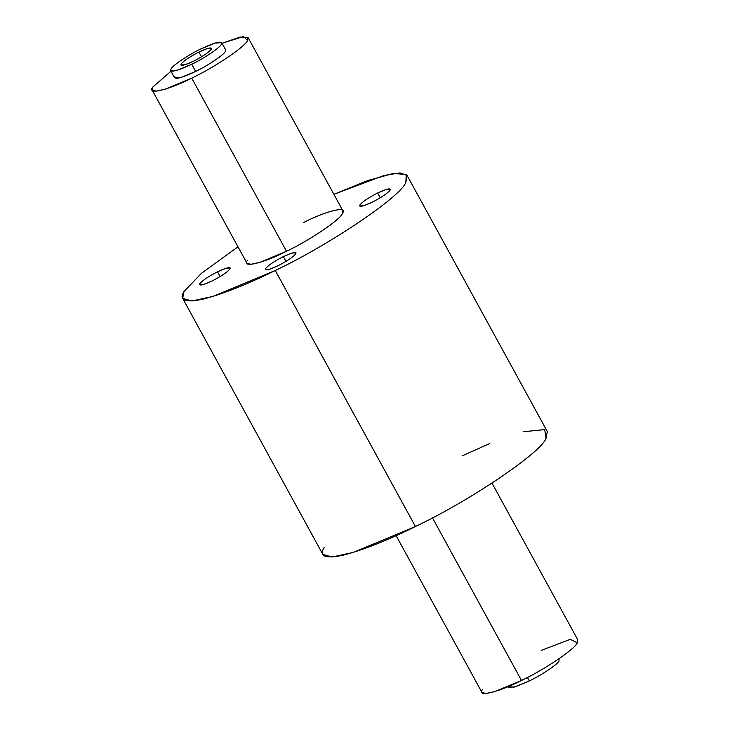 <?xml version="1.0" encoding="UTF-8"?>
<svg xmlns="http://www.w3.org/2000/svg" width="730" height="730" viewBox="0 0 730 730"><rect width="100%" height="100%" fill="white"/><g stroke="black" fill="none" stroke-linecap="round" stroke-linejoin="round"><path stroke-width="1.09" d="M523.1 431.777L544.717 429.587L546.022 438.401C541.258 452.536 469.445 500.999 415.434 526.512L275.265 270.483L213.023 296.416L191.917 300.97L182.692 298.406L183.978 291.562L201.361 273.376L237.989 246.813L201.361 273.376L183.978 291.562C178.585 300.304 184.781 302.868 202.575 299.263C222.65 294.126 246.886 284.527 275.265 270.483L415.434 526.512C469.445 500.999 541.258 452.536 546.022 438.401L547.308 431.549L407.139 175.519L405.853 182.372C401.089 196.507 329.276 244.97 275.265 270.483C329.276 244.97 401.089 196.507 405.853 182.372L406.254 174.47L393.269 173.475L367.418 180.629L333.884 194.317L384.153 175.419L400.058 172.9L407.139 175.519M380.266 197.784L377.647 193.003C368.358 197.784 362.418 201.79 359.835 205.02L359.662 205.96L363.805 205.687L372.291 202.146C381.58 197.365 387.52 193.359 390.103 190.129L390.276 189.198L386.143 189.471L377.647 193.003L380.266 197.784M220.15 276.56L217.54 271.779C208.242 276.56 202.31 280.566 199.728 283.797L199.555 284.727L203.688 284.463L212.174 280.922C221.473 276.141 227.413 272.135 229.986 268.905L230.16 267.974L226.026 268.238L217.54 271.779L220.15 276.56M285.977 261.386L283.359 256.604C274.069 261.386 268.129 265.391 265.556 268.622L265.373 269.552L269.516 269.288L278.002 265.747C287.301 260.966 293.232 256.96 295.814 253.73L295.988 252.799L291.854 253.073L283.359 256.604L285.977 261.386M152.159 90.055L246.968 263.211L250.91 264.315L259.926 262.362L286.516 251.284L191.716 78.128L286.516 251.284C309.593 240.38 340.28 219.675 342.315 213.635L342.863 210.714L248.063 37.549L247.506 40.478C245.472 46.519 214.793 67.224 191.716 78.128L165.126 89.206L156.111 91.15L152.159 90.055L152.716 87.135L170.993 71.221L152.716 87.135C146.438 95.256 167.891 90.301 191.716 78.128C214.793 67.224 245.472 46.519 247.506 40.478L243.565 36.5L222.048 43.271L240.06 37.075L248.063 37.549M170.665 70.618L174.579 77.781L181.487 77.325L195.64 71.43L191.725 64.267L195.64 71.43C207.931 65.627 224.265 54.604 225.351 51.383L225.643 49.832L221.719 42.668L221.427 44.22C220.341 47.441 204.008 58.464 191.725 64.267L177.563 70.162L170.665 70.618L170.957 69.058C172.034 65.846 188.376 54.823 200.659 49.02L214.821 43.116L221.719 42.668M201.489 56.849L198.87 52.067C189.572 56.849 183.641 60.855 181.058 64.085L180.885 65.025L185.018 64.751L193.514 61.21C202.803 56.429 208.743 52.423 211.317 49.193L211.499 48.262L207.357 48.536L198.87 52.067L201.489 56.849M396.116 535.647L481.937 692.405L485.879 693.5L494.904 691.556L521.494 680.47L432.461 517.853L521.494 680.47C544.571 669.574 575.249 648.87 577.284 642.829L577.841 639.9L492.011 483.141M507.952 686.693L508.281 687.295L515.179 686.839L529.341 680.935L527.443 677.467L529.341 680.935C541.623 675.131 557.966 664.108 559.043 660.896L559.007 658.734M559.043 660.896C557.966 664.108 541.623 675.131 529.341 680.935L513.893 687.213L508.217 686.574M541.176 650.43L570.294 639.325L577.284 642.829C575.249 648.87 544.571 669.574 521.494 680.47C497.668 692.651 476.215 697.606 482.493 689.476M462.099 455.903L489.757 443.539M182.692 298.406L322.861 554.435L332.086 556.999L353.192 552.446L415.434 526.512C387.055 540.556 362.828 550.155 342.744 555.302C324.95 558.897 318.755 556.333 324.147 547.591M193.514 61.21C184.553 65.417 180.41 66.375 181.058 64.085C183.641 60.855 189.572 56.849 198.87 52.067C207.822 47.87 211.974 46.912 211.317 49.193C208.743 52.423 202.803 56.429 193.514 61.21M200.659 49.02C188.376 54.823 172.034 65.846 170.957 69.058C169.862 72.872 176.788 71.275 191.725 64.267C204.008 58.464 220.341 47.441 221.427 44.22C222.522 40.415 215.596 42.011 200.659 49.02M225.351 51.383C224.265 54.604 207.931 65.627 195.64 71.43C180.712 78.429 173.786 80.035 174.871 76.221M303.306 222.641C327.131 210.459 348.584 205.513 342.315 213.635C340.28 219.675 309.593 240.38 286.516 251.284C262.69 263.466 241.247 268.421 247.516 260.291M372.291 202.146C363.339 206.344 359.187 207.302 359.835 205.02C362.418 201.79 368.358 197.784 377.647 193.003C386.599 188.805 390.751 187.847 390.103 190.129C387.52 193.359 381.58 197.365 372.291 202.146M212.174 280.922C203.223 285.12 199.071 286.078 199.728 283.797C202.31 280.566 208.242 276.56 217.54 271.779C226.492 267.582 230.643 266.623 229.986 268.905C227.413 272.135 221.473 276.141 212.174 280.922M278.002 265.747C269.051 269.945 264.899 270.903 265.556 268.622C268.129 265.391 274.069 261.386 283.359 256.604C292.319 252.407 296.471 251.448 295.814 253.73C293.232 256.96 287.301 260.966 278.002 265.747"/></g></svg>
